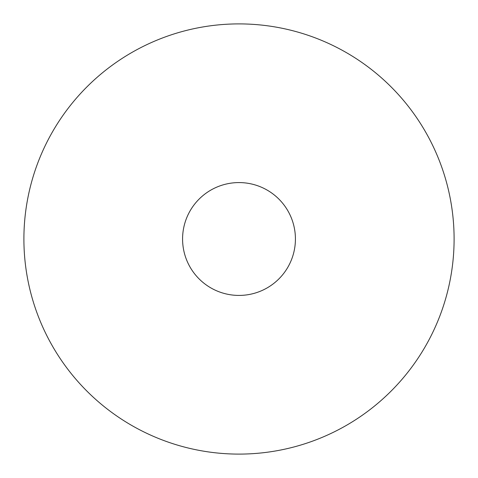 <?xml version="1.0" encoding="UTF-8"?>
<svg xmlns="http://www.w3.org/2000/svg" width="478" height="478" viewBox="0 0 478 478"><rect width="100%" height="100%" fill="white"/><g stroke="black" fill="none" stroke-linecap="round" stroke-linejoin="round"><path stroke-width="0.72" d="M182.578 239A56.422 56.422 0 0 0 239 295.422A56.422 56.422 0 0 0 295.422 239A56.422 56.422 0 0 0 239 182.578A56.422 56.422 0 0 0 182.578 239M454.1 239A215.1 215.1 0 0 0 239 23.9A215.1 215.1 0 0 0 23.9 239A215.1 215.1 0 0 0 239 454.1A215.1 215.1 0 0 0 454.1 239"/></g></svg>
